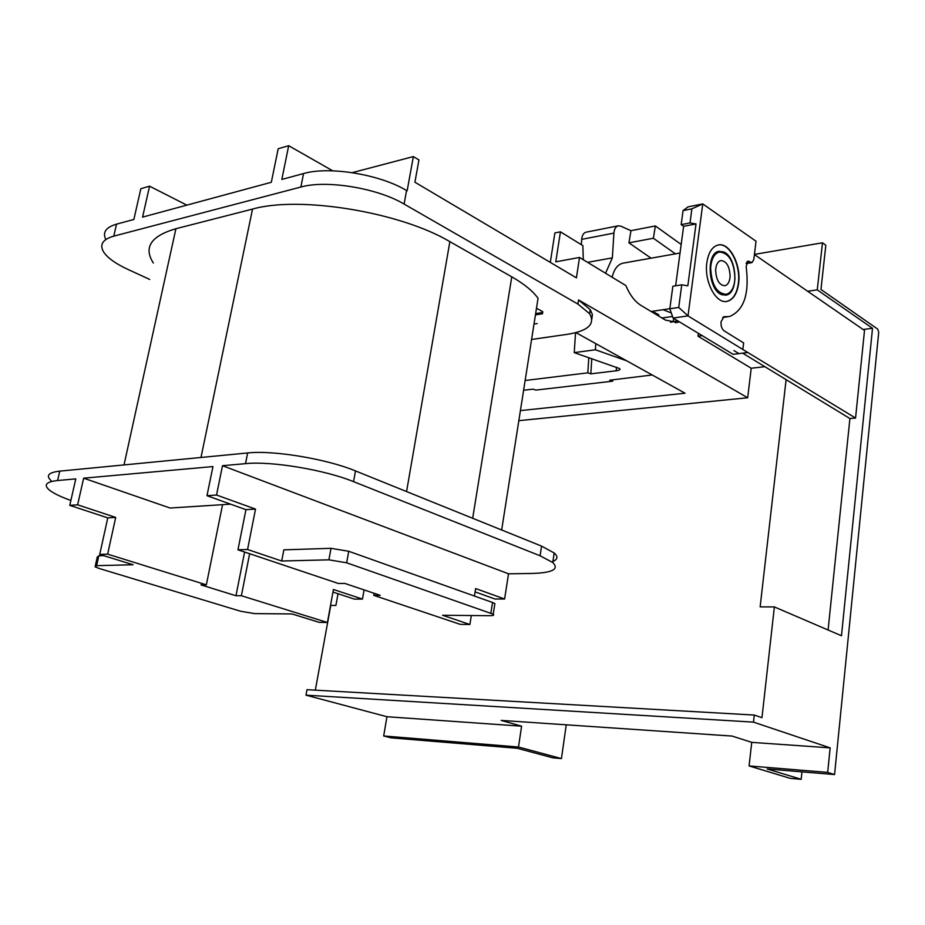 <?xml version="1.0" encoding="UTF-8"?>
<svg xmlns="http://www.w3.org/2000/svg" width="925" height="925" viewBox="0 0 925 925"><rect width="100%" height="100%" fill="white"/><g stroke="black" fill="none" stroke-linecap="round" stroke-linejoin="round"><path stroke-width="1.39" d="M738.601 283.512C737.109 293.63 733.363 299.561 727.339 301.307C716.251 304.591 703.913 281.605 706.862 262.573C708.411 252.571 712.134 246.721 718.02 245.021C729.328 241.76 741.411 264.723 738.601 283.512M718.251 244.975C729.467 242.489 741.052 265.128 738.312 283.559C736.82 293.676 733.062 299.608 727.038 301.353L726.634 301.434M723.697 251.935C737.04 257.034 739.087 293.364 726.102 295.098L721.546 294.578C708.099 290.011 705.81 252.999 718.852 251.334L723.697 251.935M587.606 262.353L612.362 257.855L605.551 273.245M710.654 267.718C711.475 284.669 716.678 293.537 726.287 294.312C731.363 292.716 734.253 287.455 734.947 278.517C734.161 261.659 728.935 252.837 719.28 252.016C714.273 253.577 711.394 258.815 710.654 267.718M715.649 269.938C716.089 264.631 717.8 261.509 720.783 260.572C726.53 261.058 729.628 266.319 730.103 276.355C729.686 281.674 727.963 284.808 724.957 285.744C719.234 285.282 716.135 280.009 715.649 269.938M612.165 277.257C614.015 269.291 617.565 264.608 622.814 263.197L623.577 263.058M651.073 258.179L628.931 242.836L653.374 238.245L655.362 225.943L630.954 230.683L620.721 226.128L618.201 225.827C615.715 226.59 614.293 229.018 613.911 233.1L612.362 257.855M628.931 242.836L630.954 230.683M681.182 244.477L655.362 225.943M675.412 253.855L653.374 238.245M663.109 309.69L671.307 312.962M575.547 332.734L574.24 352.622L595.411 349.777L595.804 343.649M595.411 349.777L626.734 360.831M659.109 316.281L658.507 314.546L651.94 311.367M586.219 232.152L586.011 232.198C583.513 232.961 582.068 235.355 581.686 239.367L581.328 244.697M672.544 316.466L661.976 318.003M652.218 374.983L609.748 380.198L612.662 381.181L612.743 379.851M612.662 381.181L535.945 390.084L533.008 389.159L523.608 390.257M535.448 314.87L542.593 313.737M525.134 380.499L587.814 372.844L588.797 357.651M591.792 358.692L590.821 373.85L587.814 372.844M534.002 324.074L537.194 323.577M574.24 352.622L619.704 368.613C620.617 369.607 619.461 370.324 616.235 370.775L590.821 373.85M742.648 353.153L849.913 418.539L828.095 630.006M733.12 354.321L673.099 318.05L688.003 315.887L702.746 203.916L688.015 206.876L683.066 210.588L691.888 208.83L702.746 203.916L756.037 241.24L753.794 259.647L751.944 262.631L747.932 261.081L746.151 266.608C749.562 293.734 744.024 310.372 729.524 316.523L723.997 316.72L721.038 321.808C720.772 325.982 721.812 329.011 724.171 330.896L743.642 342.921L742.833 349.477L747.816 352.517L733.12 354.321M747.816 352.517L688.003 315.887L678.73 307.435L669.816 308.765L673.099 318.05M669.816 308.765L672.857 286.264L681.748 284.819L687.83 285.825L696.016 223.942L690.004 222.948L681.17 224.648L683.621 226.301L675.62 285.813M681.17 224.648L683.066 210.588M670.509 322.27L677.609 320.778M352.24 172.651L413.371 156.579L418.944 159.956L414.909 182.213L576.425 277.858L579.512 257.439L555.786 261.833L560.434 231.817L582.866 245.645L583.293 259.74M413.371 156.579L407.127 190.862L406.561 190.527C380.002 174.386 329.08 166.003 303.562 173.553L281.824 179.438L288.692 145.699L278.194 148.752L271.314 182.283L142.577 217.109L149.561 186.179L140.843 188.712L133.859 219.468L116.527 224.151C105.832 227.319 102.27 232.441 105.843 239.506M186.827 205.13L149.561 186.179M591.85 319.044L592.37 314.5L590.208 309.632L578.553 299.954L747.678 397.762L518.832 420.667M575.963 332.63L685.032 393.217L520.417 410.608M244.605 552.04L235.968 595.746L200.956 584.889L206.344 584.843L107.647 554.144L99.727 554.41L133.108 564.747L96.628 565.661L95.113 566.817L99.218 568.482L240.685 611.275L254.641 613.61L291.999 613.946L319.252 622.375L327.415 622.49L241.379 595.735L249.634 553.728M344.782 583.409L380.21 595.342L373.758 595.353L460.222 624.352L469.9 624.491L442.578 615.275L489.857 615.692C493.326 615.68 494.447 615.183 493.222 614.2L346.644 562.793L328.895 559.833L281.709 561.012L247.565 549.496L237.956 549.808L338.342 583.478L344.782 583.409M288.692 145.699L332.722 170.824M241.379 595.735L235.968 595.746M374.128 593.295L373.758 595.353M222.567 504.68L206.344 584.843M237.956 549.808L245.934 509.663L206.98 495.696L216.531 495.025L222.497 465.703L508.519 573.801L504.611 599.007L494.979 599.018L475.103 591.884M70.89 500.471C60.449 496.737 53.176 493.187 49.071 489.811C43.463 484.839 46.308 481.74 57.593 480.526L75.781 478.884L69.768 505.362L77.631 504.819L83.643 478.179L212.958 466.57L206.98 495.696M230.591 504.16L170.05 508.022L83.643 478.179M764.836 366.682L751.227 368.243L697.993 336.18L698.363 333.324M697.993 336.18L702.179 335.625M536.488 308.21L542.79 311.713M550.294 262.388L554.884 232.927L560.434 231.817M679.332 321.819L677.158 322.467L665.445 320.085L640.852 305.331C634.723 301.4 629.728 294.809 625.867 285.582L579.512 257.439M327.415 622.49L333.428 589.479L362.461 599.088L354.298 599.099L332.965 592.069M364.092 589.907L362.461 599.088M222.497 465.703L245.518 463.645C271.233 460.916 324.744 469.831 353.547 481.647L540.107 555.786L552.768 562.527C559.452 569.245 552.41 572.887 531.655 573.465L508.519 573.801M551.901 561.845C557.694 559.752 558.457 556.792 554.179 552.965L541.564 546.12L355.501 470.929C326.779 458.95 273.372 450.059 247.646 452.961L59.755 471.137C48.458 472.444 45.591 475.635 51.164 480.699M216.531 495.025L255.52 509.097L247.565 549.496M493.222 614.2L494.887 603.574L492.539 602.487L348.725 551.277L331.011 548.317L283.848 549.843L281.709 561.012M469.9 624.491L471.322 615.53M474.433 596.035L475.635 588.554L504.611 599.007M494.887 603.574L494.678 604.846M95.333 565.788L97.275 557.012L98.802 555.809L103.739 555.648M99.727 554.41L107.774 517.884L69.768 505.362M77.631 504.819L115.706 517.422L107.647 554.144M115.706 517.422L107.774 517.884M255.52 509.097L245.934 509.663M149.723 279.442L127.719 269.314C115.914 263.833 107.971 258.191 103.889 252.386C99.137 244.859 102.432 239.448 113.763 236.141L300.868 187.035C326.386 179.693 377.435 188.099 404.098 204.055L577.928 304.071L589.607 313.702C595.469 324.016 588.207 330.861 567.811 334.249L531.574 339.475M751.227 368.243L747.678 397.762M153.365 263.024C143.34 247.484 150.856 236.048 175.912 228.718L252.537 209.085C299.619 195.533 400.444 212.149 449.874 241.656L511.779 276.841C524.221 283.987 532.985 291.144 538.049 298.301L501.662 530.002M673.227 321.403L673.643 318.373M754.846 254.329L822.475 242.789L825.828 245.264L820.961 289.49L877.732 329.127L878.727 332.318L834.558 774.56L827.678 772.387L830.153 747.874L753.482 722.124L754.28 715.048L761.969 717.684L774.375 606.927L760.142 606.881L786.111 379.643M733.976 350.575L738.971 353.604M754.557 253.427L755.077 255.011L864.517 330.468L855.556 418.054L743.249 349.731M696.016 223.942L683.621 226.301M855.556 418.054L849.913 418.539M678.73 307.435L681.748 284.819M690.004 222.948L691.888 208.83M338.03 593.734L335.902 605.459L330.757 605.436L315.333 690.154M754.28 715.048L306.984 689.68L305.978 695.161L386.962 716.725L383.678 735.965L391.044 737.838L517.225 748.279L552.873 757.841L561.44 758.581L518.486 747.018L521.596 726.183L501.188 720.402L732.103 736.069L751.747 742.359L749.077 765.935L790.239 778.353L801.177 779.301L767.16 768.976L834.558 774.56M807.675 291.282L817.261 289.86L822.475 242.789M817.261 289.86L872.518 328.306L863.106 329.497M872.518 328.306L841.472 635.753L774.375 606.927M801.963 771.855L801.177 779.301M566.239 724.818L561.44 758.581M386.962 716.725L521.596 726.183M383.678 735.965L518.486 747.018M749.077 765.935L827.678 772.387M751.747 742.359L830.153 747.874M305.978 695.161L753.482 722.124M655.293 313.991L655.374 312.719M613.911 233.1L581.686 239.367M535.644 313.61L542.744 312.477M616.455 367.213L616.235 370.775M59.755 471.137L57.593 480.526M492.539 602.487L490.874 613.125M348.725 551.277L346.644 562.793M331.011 548.317L328.895 559.833M247.646 452.961L245.518 463.645M98.802 555.809L96.628 565.661M303.562 173.553L300.868 187.035M116.527 224.151L113.763 236.141M355.501 470.929L353.547 481.647M406.561 190.527L404.098 204.055M541.564 546.12L540.107 555.786M578.553 299.954L577.928 304.071M472.675 518.278L511.779 276.841M124.019 464.928L175.912 228.718M200.991 457.482L252.537 209.085M406.561 491.568L449.874 241.656M723.547 316.859L724.761 316.685M746.891 261.798L749.273 261.405M746.29 263.035L750.614 262.307M726.102 295.098L725.269 295.225M669.827 308.684L651.119 311.494M725.478 294.439L722.425 294.902M719.28 252.016L716.135 252.56M680.037 253.034L622.814 263.197M586.011 232.198L618.201 225.827M658.507 314.546L658.438 315.876M675.354 322.721L677.158 322.467M552.768 562.527L554.179 552.965M589.607 313.702L590.208 309.632M727.674 316.789L722.656 317.495M751.805 262.654L746.14 263.59"/></g></svg>
